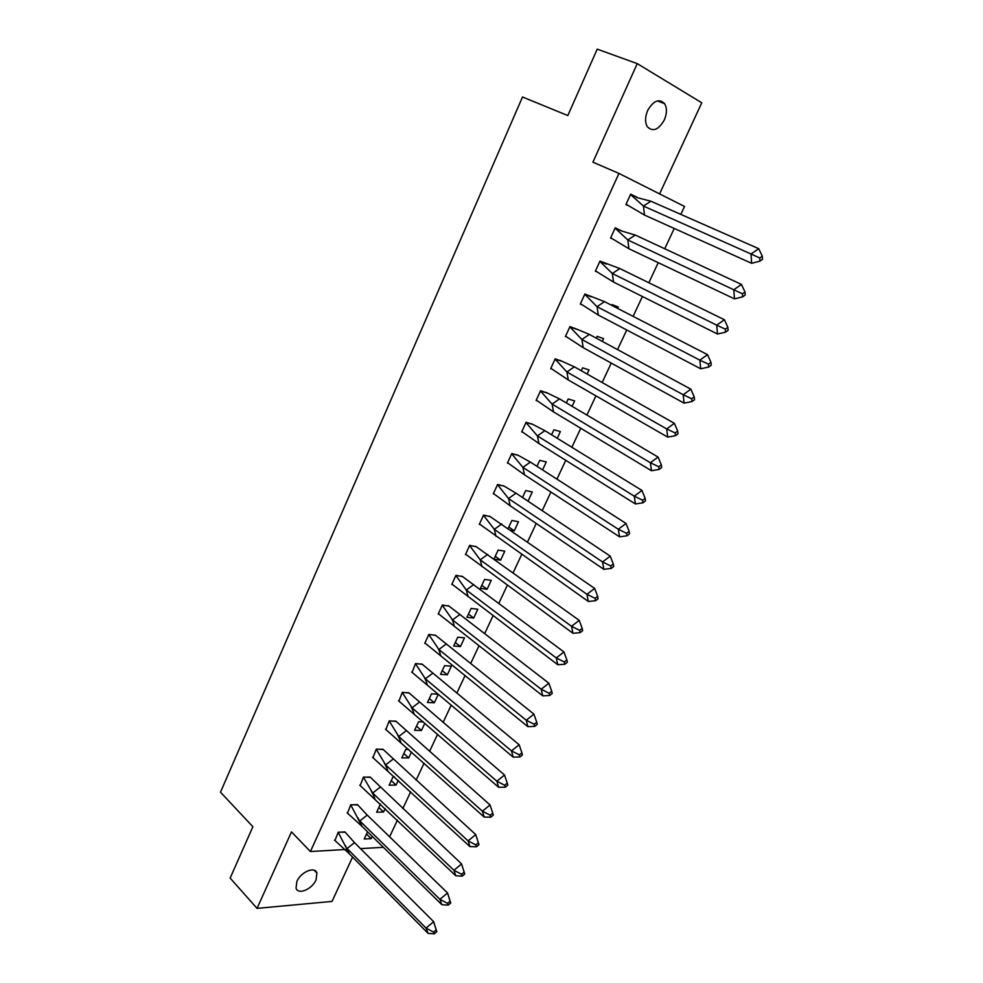 <?xml version="1.0" encoding="UTF-8"?>
<svg xmlns="http://www.w3.org/2000/svg" width="983" height="983" viewBox="0 0 983 983"><rect width="100%" height="100%" fill="white"/><g stroke="black" fill="none" stroke-linecap="round" stroke-linejoin="round"><path stroke-width="1.47" d="M296.903 881.37C300.872 871.847 315.101 866.023 316.907 873.064L316.034 879.896C312.115 889.32 297.886 895.267 296.043 888.116L296.903 881.37M647.662 110.501C653.486 100.561 659.138 98.275 664.619 103.67C667.113 108.093 667.015 113.537 664.299 120.012C658.487 129.94 652.823 132.177 647.318 126.709C644.885 122.334 645.008 116.94 647.662 110.501M659.593 193.909L701.776 102.785L637.254 63.625L592.909 162.17L618.946 173.413L684.524 206.467L680.826 214.392M347.454 849.386L310.407 851.536L291.484 831.888L257.054 908.378L230.145 878.089L252.889 826.715L220.487 792.187L522.514 96.998L567.818 115.552L597.222 49.15L637.254 63.625M257.054 908.378L332.045 901.411L352.578 857.078M674.24 228.449L664.741 248.748M658.229 262.658L648.841 282.748M642.403 296.497L633.113 316.366M626.736 329.981L617.545 349.616M611.254 363.083L602.161 382.522M595.919 395.842L586.925 415.072M580.756 428.256L571.86 447.277M565.753 460.314L556.956 479.139M550.91 492.041L542.198 510.669M536.226 523.435L527.601 541.866M521.69 554.498L513.163 572.745M507.314 585.241L498.86 603.292M493.073 615.665L484.717 633.531M478.991 645.782L470.71 663.464M465.045 675.591L456.849 693.089M451.234 705.081L443.136 722.407M437.582 734.289L429.546 751.442M424.054 763.201L416.104 780.183M410.661 791.819L402.797 808.628M397.402 820.154L389.624 836.791M310.407 851.536L618.946 173.413M383.358 847.309L360.491 848.624M630.545 194.437L637.119 197.337L630.668 194.167L625.913 204.55L627.744 205.435M621.661 230.968L615.247 227.798L610.541 238.083L612.053 238.758M606.462 264.058L599.999 261.073L595.342 271.247L596.644 271.787M617.619 308.392L618.27 307.015L611.954 304.558L611.61 305.308M591.41 296.805L584.91 294.003L580.302 304.066L581.457 304.509M602.284 341.384L603.574 338.631L597.209 336.346L596.362 338.189M576.517 329.194L569.98 326.577L565.409 336.53L566.466 336.899M587.121 374.031L589.026 369.927L582.624 367.826L581.272 370.726M561.784 361.252L555.198 358.82L550.689 368.662L551.66 368.981M572.106 406.323L574.625 400.904L568.186 398.975L566.355 402.932M547.199 392.979L540.576 390.718L536.104 400.462L537.013 400.72M557.263 438.283L560.384 431.562L553.896 429.804L551.586 434.793M532.761 424.386L526.102 422.285L521.69 431.93L522.538 432.151M542.567 469.899L546.278 461.924L539.741 460.327L536.964 466.311M518.483 455.461L511.787 453.519L507.412 463.079L508.211 463.263M522.526 497.472L528.031 501.158L532.307 491.967L525.733 490.542L522.501 497.509M504.34 486.216L497.607 484.447L493.282 493.896L494.044 494.056M508.813 527.048L514.256 530.82L518.483 521.727L511.873 520.462L508.199 528.387M514.256 530.82L510.779 530.181M490.345 516.665L483.587 515.055L479.299 524.406L480.036 524.541M495.235 556.341L500.605 560.187L504.783 551.18L498.135 550.075L494.031 558.946M500.605 560.187L494.375 559.204M476.497 546.806L469.702 545.344L465.451 554.609L466.163 554.719M484.545 579.405L480.392 588.362L487.089 589.272L491.23 580.351L484.545 579.405M462.784 576.64L455.952 575.338L451.75 584.504L452.426 584.59M471.09 608.44L466.974 617.312L473.708 618.061L477.812 609.239L471.09 608.44M449.206 606.179L442.338 605.024L438.185 614.092L438.848 614.166M457.759 637.193L453.691 645.978L460.449 646.581L464.517 637.844L457.759 637.193M435.764 635.423L428.871 634.416L424.754 643.398L425.393 643.46M444.562 665.663L440.531 674.363L447.326 674.817L451.357 666.167L444.562 665.663M422.457 664.373L415.539 663.513L412.086 672.446M438.295 694.207L431.5 693.851L427.494 702.476L434.326 702.784L438.307 694.219M409.284 693.04L402.33 692.315L398.901 701.149M423.341 721.927L418.549 721.78L414.593 730.308L421.461 730.492L424.828 723.23M396.235 721.424L389.256 720.846L385.852 729.583M408.719 749.464L405.733 749.427L401.814 757.881L408.707 757.918L411.484 751.934M383.321 749.525L376.305 749.083L372.938 757.721M394.416 776.803L393.04 776.816L389.157 785.196L396.075 785.098L398.275 780.367M370.53 777.369L363.489 777.049L360.147 785.601M380.446 803.996L376.624 812.241L383.567 812.007L385.189 808.518M357.849 804.93L350.796 804.745L347.478 813.199M367.556 831.79L364.201 839.027L371.181 838.671L372.238 836.386M345.303 832.232L338.226 832.183L334.933 840.539M610.615 237.923L611.487 238.353M481.793 585.34L487.089 589.272M468.486 614.056L473.708 618.061M455.301 642.489L460.449 646.581M442.252 670.652L447.326 674.817M429.325 698.544L434.326 702.784M416.522 726.167L421.461 730.492M403.829 753.531L408.707 757.918M391.271 780.625L396.075 785.098M378.824 807.473L383.567 812.007M366.499 834.075L371.181 838.671M636.529 197.46L650.918 201.22L758.704 248.687L762.329 256.231L759.773 258.001L759.957 261.109L762.513 259.34L762.329 256.231M759.957 261.109L751.639 263.309L644.516 215.068L626.048 204.243M650.918 201.22L643.435 206.061L751.037 253.983L758.704 248.687M751.639 263.309L751.037 253.983L759.773 258.001M630.508 194.511L643.435 206.061L644.516 215.068M626.749 204.734L625.987 204.39M615.125 228.068L621.17 230.882L635.276 235.06L741.452 284.419L745.003 292L742.46 293.794L742.669 296.829L745.225 295.035L745.003 292M742.669 296.829L734.473 298.869L628.948 248.76L610.689 237.763M635.276 235.06L627.793 239.963L733.785 289.776L741.452 284.419M734.473 298.869L733.785 289.776L742.46 293.794M615.1 228.13L627.793 239.963L628.948 248.76M600.674 261.367L619.806 268.531L724.397 319.733L727.887 327.364L725.331 329.182L725.577 332.143L728.133 330.325L727.887 327.364M725.577 332.143L717.492 334.023L613.552 282.084L595.489 270.915M619.806 268.531L612.323 273.507L716.718 325.164L724.397 319.733M717.492 334.023L716.718 325.164L725.331 329.182M599.851 261.392L612.323 273.507L613.552 282.084M599.863 261.38L605.97 263.96M588.227 295.293L604.508 301.646L707.527 354.654L710.967 362.322L708.411 364.165L708.682 367.052L711.225 365.209L710.967 362.322M708.682 367.052L700.707 368.785L598.315 315.064L580.449 303.735M604.508 301.646L597.025 306.684L699.859 360.147L707.527 354.654M700.707 368.785L699.859 360.147L708.411 364.165M590.93 296.694L584.774 294.298L597.025 306.684L598.315 315.064M574.293 328.125L589.37 334.417L690.865 389.17L694.231 396.886L691.676 398.754L691.971 401.568L694.526 399.7L694.231 396.886M691.971 401.568L684.107 403.153L583.238 347.687L565.569 336.198M589.37 334.417L581.875 339.504L683.185 394.736L690.865 389.17M684.107 403.153L683.185 394.736L691.676 398.754M576.05 329.072L569.845 326.86L581.875 339.504L583.238 347.687M560.064 360.405L574.379 366.831L674.375 423.317L677.68 431.07L675.124 432.95L675.444 435.69L678 433.81L677.68 431.07M675.444 435.69L667.703 437.128L568.309 379.966L550.836 368.318M574.379 366.831L566.896 371.979L666.695 428.932L674.375 423.317M667.703 437.128L666.695 428.932L675.124 432.95M561.318 361.13L555.076 359.078L566.896 371.979L568.309 379.966M545.786 392.266L559.56 398.914L658.069 457.07L661.326 464.861L658.757 466.765L659.114 469.432L661.67 467.527L661.326 464.861M659.114 469.432L651.471 470.734L553.552 411.914L536.263 400.118M559.56 398.914L552.077 404.111L650.39 462.747L658.069 457.07M651.471 470.734L650.39 462.747L658.757 466.765M546.745 392.844L540.466 390.964L552.077 404.111L553.552 411.914M531.557 423.759L544.889 430.665L641.948 490.443L645.143 498.283L642.587 500.212L642.956 502.804L645.512 500.888L645.143 498.283M642.956 502.804L635.423 503.96L538.942 443.517L521.85 431.574M544.889 430.665L537.406 435.911L634.268 496.182L641.948 490.443M635.423 503.96L634.268 496.182L642.587 500.212M525.991 422.543L537.406 435.911L538.942 443.517M526.003 422.518L532.319 424.226M517.427 454.896L530.365 462.084L626.011 523.46L629.145 531.336L626.589 533.278L626.982 535.796L629.538 533.867L629.145 531.336M626.982 535.796L619.548 536.829L524.492 474.801L507.572 462.71M530.365 462.084L522.895 467.38L618.319 529.259L626.011 523.46M619.548 536.829L618.319 529.259L626.589 533.278M511.676 453.765L522.895 467.38L524.492 474.801M511.688 453.753L518.041 455.289M503.407 485.7L516.001 493.171L610.234 556.108L613.318 564.021L610.762 565.987L611.18 568.444L613.736 566.478L613.318 564.021M611.18 568.444L603.857 569.329L510.177 505.766L493.454 493.527M516.001 493.171L508.53 498.528L602.554 561.957L610.234 556.108M603.857 569.329L602.554 561.957L610.762 565.987M503.91 486.044L497.521 484.656L508.53 498.528L510.177 505.766M489.509 516.186L594.641 588.412L597.664 596.349L595.108 598.328L595.551 600.724L598.106 598.745L597.664 596.349M595.551 600.724L588.326 601.473L479.471 524.037M501.785 523.939L494.314 529.346L586.962 594.31L594.641 588.412M588.326 601.473L586.962 594.31L595.108 598.328M483.476 515.276L494.314 529.346L496.022 536.399M483.489 515.252L489.927 516.48M475.735 546.351L579.208 620.347L582.182 628.334L579.626 630.324L580.093 632.647L582.649 630.656L582.182 628.334M580.093 632.647L572.966 633.285L465.623 554.228M487.703 554.4L480.245 559.843L571.541 626.306L579.208 620.347M572.966 633.285L571.541 626.306L579.626 630.324M469.604 545.553L480.245 559.843L482.002 566.724M469.616 545.528L476.079 546.609M462.071 576.21L563.947 651.95L566.872 659.962L564.316 661.977L564.807 664.238L567.351 662.223L566.872 659.962M564.807 664.238L557.779 664.741L451.922 584.123M473.781 584.541L466.311 590.033L556.28 657.959L563.947 651.95M557.779 664.741L556.28 657.959L564.316 661.977M455.854 575.534L466.311 590.033L468.129 596.755M455.866 575.51L462.379 576.431M448.555 605.761L548.858 683.21L551.721 691.258L549.165 693.285L549.681 695.485L552.225 693.457L551.721 691.258M549.681 695.485L542.739 695.866L438.357 613.711M459.983 614.387L452.524 619.929L541.178 689.267L548.858 683.21M542.739 695.866L541.178 689.267L549.165 693.285M442.252 605.209L452.524 619.929L454.404 626.466M442.264 605.184L448.813 605.958M435.162 635.018L533.916 714.137L536.743 722.21L534.187 724.25L534.715 726.388L537.259 724.348L536.743 722.21M534.715 726.388L527.871 726.658L424.939 643.005M446.331 643.926L438.885 649.505L526.249 720.232L533.916 714.137M527.871 726.658L526.249 720.232L534.187 724.25M428.785 634.588L438.885 649.505L440.802 655.882M428.809 634.563L435.371 635.19M421.891 663.98L519.147 744.733L521.912 752.831L519.356 754.895L519.909 756.971L522.452 754.919L521.912 752.831M519.909 756.971L513.163 757.119L411.644 672.003M432.827 673.158L425.369 678.798L511.467 750.877L519.147 744.733M513.163 757.119L511.467 750.877L519.356 754.895M415.453 663.672L425.369 678.798L427.347 685.016M415.477 663.648L422.076 664.139M408.744 692.659L504.525 775.009L507.24 783.144L504.684 785.208L505.262 787.236L507.806 785.159L507.24 783.144M505.262 787.236L498.602 787.26L398.484 700.719M419.446 702.12L412 707.785L496.857 781.202L504.525 775.009M498.602 787.26L496.857 781.202L504.684 785.208M402.256 692.474L412 707.785L414.027 713.842M402.268 692.437L408.903 692.794M395.731 721.043L490.05 804.966L492.729 813.125L490.173 815.214L490.763 817.18L493.306 815.091L492.729 813.125M490.763 817.18L484.201 817.094L385.447 729.153M406.2 730.774L398.754 736.488L482.395 811.196L490.05 804.966M484.201 817.094L482.395 811.196L490.173 815.214M395.866 721.166L389.207 720.957L398.754 736.488L400.831 742.386M382.842 749.157L475.735 834.604L478.365 842.787L475.809 844.889L476.423 846.805L478.967 844.704L478.365 842.787M476.423 846.805L469.935 846.609L372.545 757.303M393.077 759.159L385.643 764.909L468.08 840.883L475.735 834.604M469.935 846.609L468.08 840.883L475.809 844.889M376.243 749.23L385.643 764.909L387.769 770.66M376.256 749.193L382.952 749.267M370.063 777L461.568 863.946L464.775 874.01L464.148 872.154L461.592 874.268L462.231 876.123L464.775 874.01M380.102 787.26L372.668 793.048L453.913 870.262L461.568 863.946L464.148 872.154M462.231 876.123L455.829 875.816L359.766 785.184M455.829 875.816L453.913 870.262L461.592 874.268M363.427 777.184L372.668 793.048L374.83 798.651M363.452 777.148L370.161 777.086M357.419 804.573L367.237 815.091L447.548 892.969L450.73 903.008L450.079 901.202L447.535 903.34L448.174 905.134L450.73 903.008M367.237 815.091L359.815 820.916L439.905 899.334L447.548 892.969L450.079 901.202M448.174 905.134L441.871 904.729L362.027 826.359L347.11 812.794M441.871 904.729L439.905 899.334L447.535 903.34M350.734 804.868L362.027 826.359M350.759 804.831L357.505 804.647M344.886 831.876L354.507 842.64L433.675 921.71L436.821 931.712L436.157 929.967L433.614 932.105L434.277 933.85L436.821 931.712M354.507 842.64L347.085 848.513L426.032 928.099L433.675 921.71L436.157 929.967M434.277 933.85L428.06 933.346L349.346 853.809L334.576 840.133M428.06 933.346L426.032 928.099L433.614 932.105M338.164 832.294L349.346 853.809M338.189 832.245L344.959 831.937M316.907 873.064L314.265 870.299M664.619 103.67L657.32 100.893M465.954 589.567L466.507 590.734M451.922 619.106L452.868 621.096M438.049 648.35L439.376 651.127M424.337 677.299L426.02 680.838M410.771 705.966L412.811 710.23M397.341 734.338L399.749 739.302M384.07 762.439L386.81 768.079M370.935 790.271L374.019 796.537M357.935 817.819L361.351 824.7M345.082 845.11L348.818 852.568"/></g></svg>
